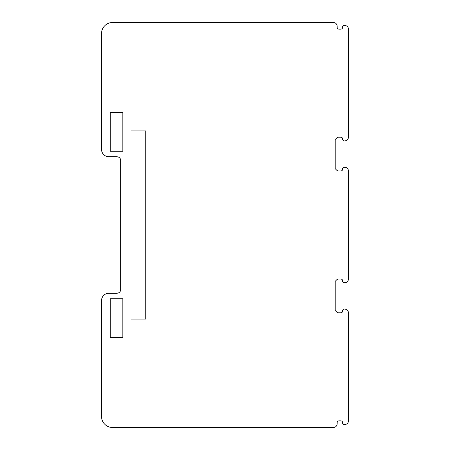 <?xml version="1.0" encoding="UTF-8"?>
<svg xmlns="http://www.w3.org/2000/svg" width="450" height="450" viewBox="0 0 450 450"><rect width="100%" height="100%" fill="white"/><g stroke="black" fill="none" stroke-linecap="round" stroke-linejoin="round"><path stroke-width="0.34" stroke-dasharray="2.25 1.69" d="M337.151 26.19A3.69 3.69 0 0 0 333.467 22.5L112.59 22.5A11.064 11.064 0 0 0 101.526 33.564L101.526 149.383A7.374 7.374 0 0 0 108.906 156.763L117.017 156.763A3.69 3.69 0 0 1 120.707 160.453L120.707 289.547A3.69 3.69 0 0 1 117.017 293.237L108.906 293.237A7.374 7.374 0 0 0 101.526 300.617L101.526 416.436A11.064 11.064 0 0 0 112.59 427.5L333.467 427.5A3.69 3.69 0 0 0 337.151 423.81L337.151 422.707A1.845 1.845 0 0 1 338.996 420.863L340.841 420.863A1.845 1.845 0 0 1 342.686 422.707L342.686 423.444A1.108 1.108 0 0 0 343.794 424.547L344.784 424.547A3.69 3.69 0 0 0 348.474 420.863L348.474 312.789A3.69 3.69 0 0 0 344.784 309.099L343.794 309.099A1.108 1.108 0 0 0 342.686 310.207L342.686 310.944A1.845 1.845 0 0 1 340.841 312.789L338.259 312.789A1.845 1.845 0 0 1 336.954 312.249L335.194 310.483L335.194 281.34L336.954 279.579A1.845 1.845 0 0 1 338.259 279.039L340.841 279.039A1.845 1.845 0 0 1 342.686 280.879L342.686 281.621A1.108 1.108 0 0 0 343.794 282.724L344.784 282.724A3.69 3.69 0 0 0 348.474 279.039L348.474 170.961A3.69 3.69 0 0 0 344.784 167.276L343.794 167.276A1.108 1.108 0 0 0 342.686 168.379L342.686 169.121A1.845 1.845 0 0 1 340.841 170.961L338.259 170.961A1.845 1.845 0 0 1 336.954 170.421L335.194 168.66L335.194 139.517L336.954 137.751A1.845 1.845 0 0 1 338.259 137.211L340.841 137.211A1.845 1.845 0 0 1 342.686 139.056L342.686 139.793A1.108 1.108 0 0 0 343.794 140.901L344.784 140.901A3.69 3.69 0 0 0 348.474 137.211L348.474 29.137A3.69 3.69 0 0 0 344.784 25.453L343.794 25.453A1.108 1.108 0 0 0 342.686 26.556L342.686 27.293A1.845 1.845 0 0 1 340.841 29.137L338.996 29.137A1.845 1.845 0 0 1 337.151 27.293L337.151 26.19M110.289 112.612L122.828 112.612L122.828 151.228L110.289 151.228L110.289 112.612M131.034 130.944L131.034 319.056L145.789 319.056L145.789 130.944L131.034 130.944M110.289 298.772L122.828 298.772L122.828 337.387L110.289 337.387L110.289 298.772"/><path stroke-width="0.67" d="M333.467 22.5C335.706 22.719 336.932 23.946 337.151 26.19L337.151 27.293C337.264 28.418 337.877 29.031 338.996 29.137L340.841 29.137C341.961 29.031 342.579 28.412 342.686 27.293L342.686 26.556L343.794 25.453L344.784 25.453C347.023 25.667 348.255 26.899 348.474 29.137L348.474 137.211C348.255 139.455 347.023 140.681 344.784 140.901L343.794 140.901L342.686 139.793L342.686 139.056C342.574 137.936 341.961 137.323 340.841 137.211L338.259 137.211L336.954 137.751L335.194 139.517L335.194 168.66L336.954 170.421L338.259 170.961L340.841 170.961C341.961 170.854 342.579 170.241 342.686 169.121L342.686 168.379L343.794 167.276L344.784 167.276C347.023 167.496 348.255 168.722 348.474 170.961L348.474 279.039C348.255 281.278 347.023 282.504 344.784 282.724L343.794 282.724L342.686 281.621L342.686 280.879C342.574 279.759 341.961 279.146 340.841 279.039L338.259 279.039L336.954 279.579L335.194 281.34L335.194 310.483L336.954 312.249L338.259 312.789L340.841 312.789C341.961 312.677 342.579 312.064 342.686 310.944L342.686 310.207L343.794 309.099L344.784 309.099C347.023 309.319 348.255 310.545 348.474 312.789L348.474 420.863C348.255 423.101 347.023 424.333 344.784 424.547L343.794 424.547L342.686 423.444L342.686 422.707C342.574 421.582 341.961 420.969 340.841 420.863L338.996 420.863C337.877 420.969 337.264 421.588 337.151 422.707L337.151 423.81C336.938 426.054 335.706 427.281 333.467 427.5L112.59 427.5A11.064 11.064 0 0 1 101.526 416.436L101.526 300.617A7.374 7.374 0 0 1 108.906 293.237L117.017 293.237C119.261 293.017 120.487 291.791 120.707 289.547L120.707 160.453C120.487 158.209 119.261 156.982 117.017 156.763L108.906 156.763A7.374 7.374 0 0 1 101.526 149.383L101.526 33.564A11.064 11.064 0 0 1 112.59 22.5L333.467 22.5M110.289 112.612L122.828 112.612L122.828 151.228L110.289 151.228L110.289 112.612M131.034 319.056L131.034 130.944L145.789 130.944L145.789 319.056L131.034 319.056M110.289 298.772L122.828 298.772L122.828 337.387L110.289 337.387L110.289 298.772"/></g></svg>
